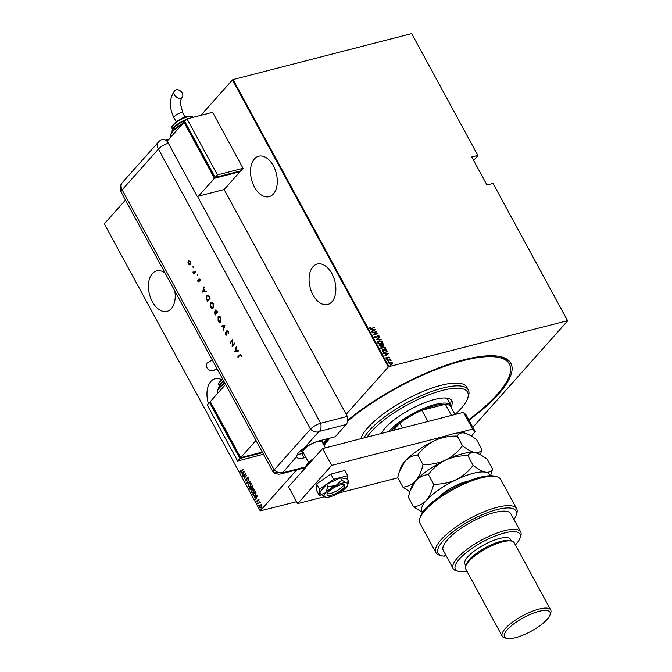 <?xml version="1.0" encoding="UTF-8"?>
<svg xmlns="http://www.w3.org/2000/svg" width="672" height="672" viewBox="0 0 672 672"><rect width="100%" height="100%" fill="white"/><g stroke="black" fill="none" stroke-linecap="round" stroke-linejoin="round"><path stroke-width="1.01" d="M323.66 444.662A110.267 33.138 -28.5 0 1 328.658 438.438M347.676 420.277A110.267 33.138 -28.5 0 1 463.848 359.797A110.267 33.138 -28.5 0 1 500.917 356.748A110.267 33.138 -28.5 0 1 468.989 420.193M165.094 273.05A20.882 12.76 -104.4 0 0 156.618 270.9A20.882 12.76 -104.4 0 0 152.368 301.736A20.882 12.76 -104.4 0 0 167.026 311.346A20.882 12.76 -104.4 0 0 174.804 290.934M254.461 187.068A20.882 12.76 -104.4 0 0 269.119 196.669A20.882 12.76 -104.4 0 0 273.361 165.833A20.882 12.76 -104.4 0 0 258.703 156.223A20.882 12.76 -104.4 0 0 254.461 187.068M313.009 294.89A20.882 12.76 -104.4 0 0 327.667 304.5A20.882 12.76 -104.4 0 0 331.909 273.655A20.882 12.76 -104.4 0 0 317.251 264.054A20.882 12.76 -104.4 0 0 313.009 294.89M346.189 414.305L388.307 366.996L232.436 79.918L233.05 79.565L388.92 366.635L567.512 320.678L493.156 183.599L567.672 320.838L472.861 427.325M221.399 379.52A20.882 12.76 -104.4 0 0 215.158 378.722A20.882 12.76 -104.4 0 0 208.446 403.679M261.358 507.469L259.745 507.461L260.131 505.21L260.98 504.739L261.752 505.21L261.878 506.394L260.702 507.906M260.828 507.864L260.005 507.394L260.131 505.21L260.98 504.739M257.905 503.958L259.837 501.791L260.383 502.891L259.384 502.79L257.905 503.958L259.913 501.925M260.358 502.916L259.384 502.79M258.745 499.674L258.779 500.556L258.073 499.926L257.611 501.866L256.704 501.858L256.628 500.942L257.46 501.623L257.93 499.682L258.997 499.607M258.787 500.497L258.754 499.867L258.073 499.926M257.611 501.866L256.704 501.858L256.889 500.875M256.939 501.581L257.611 501.346M253.21 495.314L252.714 494.407L255.36 491.434L256.091 493.055L255.301 495.348L254.352 496.003L252.714 494.407M251.252 489.485L250.001 489.409L249.581 488.628L252.227 485.654L252.353 487.838L250.765 489.812M246.716 483.353L248.674 479.119L247.237 482.807L250.076 481.698L246.716 483.353L248.8 479.346M242.995 476.498L245.507 473.281L244.474 477.565L246.7 475.474L244.054 478.447L245.078 474.163L242.995 476.498M243.432 469.459L240.946 471.584L243.356 469.316L241.702 471.576L240.408 471.937L240.332 470.896L240.694 471.652L241.592 471.299L240.694 471.652M240.946 472.214L240.332 470.896M125.462 200.071L104.328 223.81L260.207 510.888L296.747 469.837M200.928 115.307L232.436 79.918M244.448 471.332L242.516 475.625L242.995 473.995L242.332 472.769L241.114 473.046L244.448 471.332M246.733 480.925L245.314 480.976L245.414 479.447L245.582 480.673L246.338 480.732L247.103 477.851L248.094 477.851L248.06 479.111L247.254 478.094L246.473 480.992L245.314 480.976L246.473 480.992M245.582 480.673L246.548 480.337M246.8 480.27L247.103 477.851L248.094 477.851M248.086 479.002L248.069 478.061L247.254 478.094M248.942 483.571L249.917 482.924L251.16 483.487L250.597 486.578L249.665 487.208L248.388 486.637L248.942 483.571L250.051 482.899M252.084 489.359L253.058 488.712L254.293 489.266L253.739 492.358L252.798 492.988L251.53 492.416L252.084 489.359L253.193 488.678M257.51 495.398L255.587 499.691L256.066 498.061L255.402 496.835L254.184 497.112L257.51 495.398M258.107 503.244L257.838 502.74L257.494 503.311L257.939 502.816M259.367 505.571L259.098 505.067L258.754 505.63L259.199 505.134M261.416 509.342L261.148 508.838L260.803 509.401L261.248 508.906M411.793 33.76L477.943 155.593L411.793 33.76M473.642 160.432L477.943 155.593M296.629 501.707L260.207 510.888M492.996 183.439L486.973 184.993L471.769 156.979L477.792 155.434M233.05 79.565L411.642 33.6M389.138 362.855L391.314 362.41L392.314 363.107L392.372 363.905L391.373 364.501L389.071 363.812L389.206 362.771L391.465 362.242L392.465 362.939L392.305 363.98M387.248 360.335L390.524 359.495L390.18 359.873L391.054 360.578L389.642 360.066L387.248 360.335M389.458 357.403L389.298 358.092L388.441 357.311L387.324 358.596L386.03 358.21L386.14 357.47L387.164 358.352L388.29 357.059L389.458 357.403L389.147 358.26M388.189 357.454L387.769 358.369M387.601 357.781L387.778 357.361M382.124 350.902L386.4 349.801L387.206 351.187L385.543 352.607L382.553 351.691L382.066 350.784L386.551 349.633L386.929 351.868M378.924 345.005L383.41 343.854L383.712 344.4L383.082 345.584L381.956 345.5L381.116 346.374L379.352 345.778L378.924 345.005M378.991 345.122L383.258 344.022L383.712 344.4L383.082 345.584M381.696 346.088L381.116 346.374M376.06 339.73L379.865 337.319L376.942 339.536L381.259 339.889L376.06 339.73M372.338 332.875L376.69 331.472L374.212 334.328L377.882 333.673L373.397 334.824L375.866 331.968L372.338 332.875M371.557 328.28L374.539 327.516L371.65 328.541L369.709 328.264L369.844 327.432L370.18 328.171L371.406 328.448L374.539 327.516M375.631 329.524L371.86 331.993L372.935 330.952L372.271 329.725L370.465 329.423L375.631 329.524L370.558 329.599M374.615 337.302L375.119 336.176L375.077 337.184L376.144 337.554L377.908 335.672L379.327 336.092L378.983 337.042L378.857 336.185L378.059 335.916L376.27 337.806L374.615 337.302L375.295 336.512M375.48 336.361L374.926 337.352L376.144 337.554M375.992 337.722L377.286 336.034M377.16 336.176L379.327 336.092L378.983 337.042M378.571 336.874L378.857 336.185M378.059 335.916L376.27 337.806M379.201 340.847L382.393 341.729L382.183 343.132L380.864 343.862L377.689 342.964L377.899 341.569L379.201 340.847L382.393 341.729M382.343 346.634L385.526 347.508L385.325 348.919L383.998 349.642L380.831 348.743L381.041 347.357L382.343 346.634L385.526 347.508M388.702 353.59L384.93 356.068L385.997 355.018L385.333 353.791L383.536 353.489L388.702 353.59L383.628 353.665M386.669 359.831L387.055 359.31L387.332 359.814L386.82 359.663M386.904 359.486L387.332 359.814M387.929 362.158L388.315 361.637L388.592 362.141L388.08 361.981M388.164 361.805L388.592 362.141M389.978 365.929L390.365 365.408L390.634 365.912L390.13 365.753M390.214 365.576L390.877 365.56L390.634 365.912M388.92 366.635L388.307 366.996M468.72 419.706A108.595 32.634 151.5 0 0 509.376 364.039L508.612 362.645A108.595 32.634 151.5 0 0 499.859 356.513M369.743 327.608L370.272 327.499M370.028 328.339L371.406 328.448M371.742 331.775L372.935 330.952M372.8 329.734L373.17 330.876L374.783 329.776L372.8 329.734L373.321 330.7L374.783 329.776M372.271 332.741L376.69 331.472M377.748 333.421L374.212 334.328M373.372 334.765L375.866 331.968M375.329 336.529L374.926 337.352L375.329 336.529M376.37 337.512L376.807 336.806L376.37 337.512M379.176 336.26L378.832 337.21M378.42 337.05L378.706 336.353M377.908 336.084L377.437 336.428L377.908 336.084M377.202 336.924L376.891 337.47M376.093 339.78L379.865 337.319M381.108 339.62L376.942 339.536M382.242 341.897L382.108 343.216M377.832 341.662L379.05 341.023M378.244 341.754L377.992 343.006L380.579 343.778L381.688 343.115M380.73 343.61L381.763 343.039L381.94 341.863L379.344 341.099L378.319 341.67L378.143 342.838L380.579 343.778M383.561 344.568L382.931 345.752M379.52 345.139L380.831 346.29L381.511 345.416L381.192 344.711L379.52 345.139L380.982 346.122L381.511 345.416M381.646 344.593L382.788 345.5L383.09 344.224L381.646 344.593L382.939 345.332L383.275 344.568M385.375 347.676L385.249 348.995M380.965 347.441L382.192 346.802M381.385 347.533L381.133 348.785L383.712 349.558L384.829 348.894M383.863 349.39L384.896 348.818L385.073 347.642L382.477 346.886L381.461 347.449L381.284 348.617L383.712 349.558M387.055 351.355L386.845 351.96M385.258 352.531L386.702 351.145L386.224 350.003L382.662 350.918L383.267 352.237L385.258 352.531L386.551 351.313M386.702 351.145L386.392 351.876M383.267 352.237L385.409 352.355M382.662 350.918L383.418 352.069M384.812 355.841L385.997 355.018M385.862 353.808L386.24 354.942L387.853 353.842L385.862 353.808L386.392 354.774L387.853 353.842M387.87 358.025L387.618 358.537M386.014 357.647L386.534 357.563M386.274 358.268L387.164 358.352M387.013 358.52L387.442 358.201M387.694 357.462L388.29 357.059M388.139 357.227L389.306 357.571M387.316 360.452L390.524 359.495M391.028 360.301L390.18 359.873M390.272 362.494L389.323 363.871L390.121 362.662L389.323 363.871L391.079 364.426L392.062 363.04L390.272 362.494L389.474 363.703L391.23 364.258L392.062 363.04M242.626 475.28L242.995 473.995M243.256 473.928L242.332 472.769M241.374 472.979L244.474 471.383M243.197 473.558L244.213 471.87L242.676 472.592L243.197 473.558L243.953 471.937M243.113 476.188L245.482 473.516M246.632 475.364L244.474 477.565M244.322 478.145L245.078 474.163M245.566 480.908L245.675 479.38M245.843 480.606L246.599 480.665L245.843 480.606M247.363 477.784L248.354 477.792M248.069 478.061L247.506 478.027L248.069 478.061M249.959 481.471L247.237 482.807M249.791 487.166L248.388 486.637M248.64 486.57L249.203 483.504M249.833 486.788L250.715 486.259L251.152 483.739L249.967 483.294M250.463 486.326L250.891 483.806L249.841 483.319L249.085 483.823L248.657 486.318L249.707 486.83L250.715 486.259M251.504 489.418L249.581 488.628M249.833 488.561L252.302 485.797M250.186 488.947L251.37 489.166L250.446 488.88L251.37 489.166L251.227 487.402L249.984 488.578L251.118 489.233L250.967 487.469M251.336 487.334L252.47 487.528L251.588 487.267L252.47 487.528L252.344 486.15L251.244 487.166L252.21 487.595L252.092 486.209M252.924 492.946L251.53 492.416M251.782 492.349L252.344 489.292M252.974 492.568L253.856 492.038L254.285 489.518L253.109 489.073M253.596 492.106L254.033 489.586L252.983 489.098L252.218 489.602L251.79 492.106L252.84 492.61L253.856 492.038M252.974 494.348L255.436 491.576M254.486 495.961L253.462 495.247M254.092 495.39L255.427 495.029L256.015 493.122L255.486 491.929L253.126 494.357L254.587 495.55M256.015 493.122L255.226 491.996M255.427 495.029L255.755 493.189M253.831 495.457L255.167 495.096M255.688 499.346L256.066 498.061M256.318 497.994L255.402 496.835M254.444 497.045L257.544 495.449M256.267 497.624L257.275 495.936L255.738 496.658L256.267 497.624L257.023 496.003M258.754 499.867L258.334 499.859L258.754 499.867M257.863 501.799L256.964 501.791M257.191 501.514L257.72 501.556L257.191 501.514M257.863 501.278L257.628 500.791M257.88 500.724L257.687 500.119M257.947 500.052L258.191 499.615M260.308 502.723L259.636 502.723L260.308 502.723M260.383 505.142L261.232 504.672M259.98 507.192L261.475 507.15L260.24 507.125L261.475 507.15L261.769 505.411L260.266 505.462L259.98 507.192L261.215 507.217L261.509 505.47L260.266 505.462M455.112 414.473A58.472 17.573 151.5 0 0 467.628 398.446A58.472 17.573 151.5 0 0 442.688 390.331A58.472 17.573 151.5 0 0 367.114 437.119M363.913 437.942A60.144 18.077 -28.5 0 1 442.68 388.08A60.144 18.077 -28.5 0 1 468.317 389.962A60.144 18.077 -28.5 0 1 468.342 396.43L467.628 398.446M388.811 431.533A37.59 11.298 -28.5 0 1 435.137 404.452A37.59 11.298 -28.5 0 1 451.156 405.628L448.115 400.025A37.59 11.298 151.5 0 0 445.334 397.984M450.282 404.015A40.513 12.18 151.5 0 0 451.08 399.773M381.276 433.474A40.513 12.18 -28.5 0 1 434.557 399.462A40.513 12.18 -28.5 0 1 451.819 400.73A40.513 12.18 -28.5 0 1 451.391 406.174M509.376 364.039A108.595 32.634 151.5 0 0 463.092 360.646A108.595 32.634 151.5 0 0 347.575 421.126M329.935 438.11A108.595 32.634 151.5 0 0 324.114 445.502M468.317 389.962L466.796 387.164A60.144 18.077 151.5 0 0 441.16 385.283A60.144 18.077 151.5 0 0 360.847 438.732M381.839 432.457A37.59 11.298 151.5 0 0 381.646 433.381M455.02 414.498L450.803 406.728A36.758 11.046 151.5 0 0 445.368 404.25A36.758 11.046 151.5 0 0 435.137 405.577A36.758 11.046 151.5 0 0 421.882 410.298A36.758 11.046 151.5 0 0 399.806 423.074A36.758 11.046 151.5 0 0 390.751 431.038M451.424 415.422L445.368 404.25L421.882 410.298L427.946 421.462M451.156 405.628A37.59 11.298 -28.5 0 1 451.55 408.106M402.486 428.014L399.806 423.074L393.305 430.382M323.098 443.629L327.432 438.757M327.13 493.735A10.021 3.016 151.5 0 0 330.49 493.458A10.021 3.016 151.5 0 0 343.837 484.663M325.391 447.854L322.14 441.865A10.861 3.268 151.5 0 0 317.512 441.529A10.861 3.268 151.5 0 0 307.138 446.645A10.861 3.268 151.5 0 0 303.055 452.231L308.582 462.412M303.307 452.693L302.988 452.617A11.693 3.511 -28.5 0 1 301.938 451.928A11.693 3.511 -28.5 0 1 303.064 448.862M321.821 440.202A11.693 3.511 -28.5 0 1 322.493 440.765A11.693 3.511 -28.5 0 1 322.501 442.025L322.392 442.327M324.274 496.759L297.662 503.614L288.54 486.805L322.568 448.585L463.495 412.314L466.116 414.91L475.247 431.718L471.349 436.094M475.247 431.718L472.618 429.122L463.495 412.314M297.662 503.614L331.691 465.385L445.368 436.128M457.59 432.986L472.618 429.122M397.832 477.834L338.856 493.013M322.568 448.585L331.691 465.385M347.617 479.674L347.718 475.684L344.904 470.501L330.851 474.113L316.638 483.991L316.478 490.258L319.292 495.44L321.493 494.869M347.718 475.684L333.665 479.296L330.851 474.113M333.665 479.296L319.452 489.174L316.638 483.991M319.452 489.174L319.292 495.44M328.163 495.44A10.021 3.016 151.5 0 0 338.898 491.812A10.021 3.016 151.5 0 0 344.753 485.26A10.021 3.016 151.5 0 0 343.711 484.638A10.021 3.016 151.5 0 0 332.984 488.275A10.021 3.016 151.5 0 0 327.13 494.819A10.021 3.016 151.5 0 0 328.163 495.44M347.777 484.823L348.558 481.412L346.307 482.832L341.804 480.127L340.494 477.708L326.752 484.277L319.763 492.122L321.073 494.533L325.576 497.246A13.364 4.015 151.5 0 0 335.824 494.609A13.364 4.015 151.5 0 0 346.189 487.402A13.364 4.015 151.5 0 0 347.777 484.823A13.364 4.015 151.5 0 0 346.307 482.832A13.364 4.015 151.5 0 0 336.05 485.47L328.062 486.688L326.752 484.277M348.558 481.412L347.248 479.002L340.494 477.708M341.804 480.127L336.05 485.47A13.364 4.015 151.5 0 0 325.693 492.677L321.073 494.533M328.062 486.688L325.693 492.677A13.364 4.015 151.5 0 0 325.122 497.12A13.364 4.015 151.5 0 0 325.576 497.246M197.501 196.4L320.678 423.268A8.35 2.512 151.5 0 0 310.489 429.164L158.424 149.083L122.128 189.857A8.35 6.115 41.7 0 1 122.287 182.658L158.592 141.884A8.35 8.35 0 0 1 162.338 139.465A8.35 5.099 75.6 0 1 168.353 143.262L197.249 196.476A8.35 2.512 -28.5 0 1 197.501 196.4L224.154 189.546L347.332 416.405L320.678 423.268L347.332 416.405A8.35 5.099 75.6 0 1 346.147 424.502L335.244 436.75L319.225 440.866A16.708 5.023 151.5 0 0 304.198 448.073C299.401 451.147 296.932 453.928 296.789 456.397A16.708 5.023 151.5 0 0 296.982 457.338A16.708 5.023 151.5 0 0 304.105 457.859L305.861 457.405M297.436 454.272A16.708 5.023 151.5 0 0 301.82 453.659L303.584 453.205M346.147 424.502L319.494 431.357A8.35 5.099 75.6 0 0 320.678 423.268A8.35 2.512 151.5 0 0 310.489 429.164L274.193 469.93A8.35 2.512 151.5 0 0 273.496 472.534C273.554 473.08 275.302 473.642 278.746 474.214L280.846 473.928A8.35 5.099 -104.4 0 0 282.568 472.844L305.357 466.973M193.192 267.481L192.998 266.599M197.593 275.587L197.4 274.705M202.6 292.11L203.986 286.818L203.792 288.968L205.002 291.194L206.254 290.984L206.514 291.463L202.566 292.051M213.318 307.894C212.402 308.717 211.47 308.389 210.538 306.928L210.512 302.753C211.436 301.938 212.369 302.274 213.293 303.761L213.318 307.894L212.671 308.314M212.789 308.272L210.79 306.86L210.512 302.753L211.151 302.341M220.895 321.846C219.971 322.669 219.047 322.342 218.106 320.872L218.081 316.705C219.013 315.89 219.937 316.226 220.87 317.713L220.895 321.846L220.24 322.266M220.366 322.224L218.366 320.813L218.081 316.705L218.728 316.285M226.766 334.975L225.49 334.463L225.229 332.657L226.514 334.555L226.808 330.775L228.287 331.372L228.522 333.514L228.018 331.674L227.044 331.22L226.481 335.16M225.784 334.211L226.766 334.488L226.682 333.841M226.934 333.782L227.111 330.582M234.914 351.624L236.3 346.324L236.099 348.474L237.308 350.7L238.56 350.49L238.82 350.969L234.881 351.557M319.494 431.357L318.646 431.852A8.35 6.115 41.7 0 1 310.489 429.164L274.193 469.93A8.35 2.512 151.5 0 0 273.26 472.273A8.35 2.512 151.5 0 0 276.822 472.534M239.778 355.362L238.014 357.336L237.779 356.899L240.223 354.354L241.114 354.992L241.45 356.521L240.828 355.27L239.778 355.362L241.088 355.211L240.038 355.295L241.088 355.211L240.962 355.639M234.52 343.056L234.763 343.493L232.117 346.466L232.386 340.796L230.303 343.14L230.068 342.695L232.714 339.721L232.445 345.391L234.52 343.056M224.868 325.273L223.348 330.322L224.288 325.87L221.315 326.584L221.063 326.105L224.868 325.273M215.275 314.908L214.637 311.8L215.51 311.732L215.418 310.094L217.014 310.817L217.736 312.136L215.09 315.109L214.385 311.858L215.25 311.8L215.754 309.876M214.637 311.8L215.51 311.732M207.698 300.955L206.489 298.444L206.69 295.613C207.589 294.756 208.471 295.1 209.336 296.671L210.16 298.192L207.514 301.165L206.228 298.511L206.69 295.613L207.362 295.168M198.215 281.316L199.097 281.106L198.887 278.981L200.021 279.409L200.315 280.728L199.139 279.409L198.979 281.921L197.98 281.585L197.753 280.358L198.727 281.492L199.147 278.813M200.323 280.594L200.046 279.628L199.139 279.409M195.728 271.606L193.796 273.781L192.906 272.051L194.132 272.563L195.493 271.169L195.728 271.606M193.334 272.32L194.393 272.496L195.569 271.303M190.621 264.516L189.672 264.793L188.614 263.794L188.614 260.812L190.352 261.61L190.369 264.583L189.412 264.86L188.353 263.861L187.933 262.139L188.807 260.585M190.369 264.583L189.672 264.793M169.109 139.012L165.404 139.961M238.199 357.134L237.779 356.899M238.031 356.832L240.358 354.346M241.366 356.42L241.223 355.572M235.133 351.49L236.46 346.618M238.812 350.952L235.166 351.557M236.905 350.767L236.216 348.953L235.41 351.011L236.905 350.767L235.956 349.012M232.327 346.231L232.386 340.796M230.488 342.93L230.068 342.695M230.328 342.628L232.764 339.889M234.595 343.19L232.445 345.391M228.413 333.186L228.018 331.674M228.27 331.607L227.304 331.153M227.018 334.916L225.49 334.463M225.742 334.396L225.481 332.59M226.044 334.144L226.766 334.488L226.044 334.144M223.348 329.784L224.288 325.87M224.549 325.802L221.315 326.584M221.575 326.516L221.323 326.046M218.341 316.638L218.854 316.26M220.265 321.695L220.912 321.342L220.861 317.965L218.576 317.083M220.861 317.965L218.324 317.142L218.963 316.789M218.324 317.142L218.366 320.552L220.651 321.409L220.609 318.032M220.912 321.342L220.399 321.67M217.14 311.312L215.653 310.531L216.241 313.11L217.484 311.934L215.914 310.464M216.065 313.051L214.628 312.295L215.124 314.37L216.224 313.345L214.88 312.228M215.124 314.37L215.972 313.412M217.484 311.934L216.888 311.38M216.241 313.11L217.224 312.001M210.764 302.686L211.277 302.316M212.696 307.742L213.335 307.39L213.293 304.013L211.008 303.131M213.293 304.013L210.748 303.198L211.394 302.837M210.748 303.198L210.798 306.6L213.083 307.457L213.032 304.08M213.335 307.39L212.831 307.717M206.942 295.554L207.488 295.142M208.774 296.1L206.926 296.058L206.615 298.486L207.547 300.418L209.908 297.99L208.774 296.1L207.186 295.991M206.926 296.058L207.572 295.688M207.547 300.418L209.656 298.057L208.522 296.167M202.826 291.984L204.145 287.112M206.497 291.446L202.86 292.051M204.599 291.262L203.902 289.439L203.104 291.505L204.599 291.262L203.65 289.506M199.231 281.854L197.98 281.585M198.232 281.518L198.013 280.291M200.046 279.628L199.399 279.35L200.046 279.628M197.845 275.52L197.408 275.36M193.981 273.58L193.561 273.344M194.099 272.958L193.049 272.504M193.309 272.437L193.166 271.984M193.586 272.252L194.393 272.496L193.586 272.252M193.444 267.414L193.007 267.254M189.907 264.323L190.386 264.079L190.378 261.811L188.849 261.248M190.378 261.811L188.597 261.316L189.076 261.072M188.597 261.316L188.588 263.592L190.134 264.138L190.117 261.878M212.722 359.646L206.951 363.241A5.015 3.671 41.7 0 0 207.472 368.483A5.015 3.671 41.7 0 0 212.982 370.776A5.015 3.671 41.7 0 0 214.444 369.902L216.149 369.457L218.148 370.768M225.574 384.443L210.269 401.629L240.685 457.649L262.298 452.08M240.685 457.649L255.982 440.462M240.618 457.523L240.19 457.632L240.492 457.288M240.19 457.632L210.538 403.015L210.84 402.671M262.609 452.659L239.929 458.497L209.513 402.478L210.58 402.209M263.466 454.238L237.661 461.042L239.929 458.497M237.661 461.042L207.245 405.031L209.513 402.478M176.106 89.804A5.015 3.671 -138.3 0 1 181.608 92.098A5.015 3.671 -138.3 0 1 182.129 97.339A5.015 3.671 -138.3 0 1 180.667 98.213A5.015 3.671 -138.3 0 1 175.157 95.928A5.015 3.671 -138.3 0 1 174.644 90.678A5.015 3.671 -138.3 0 1 176.106 89.804M167.026 141.347L183.994 122.287L214.41 178.298L198.526 196.14M239.719 171.133L240.03 171.704L214.41 178.298M185.06 122.01L183.994 122.287M185.321 122.48L185.018 122.825L214.67 177.433L215.099 177.324M240.03 171.704L224.154 189.546M215.166 177.45L240.786 170.856L243.054 168.311L212.646 112.291L187.018 118.885L184.75 121.439L215.166 177.45L217.434 174.905L243.054 168.311M187.018 118.885L217.434 174.905M419.916 518.263L420.63 516.247A44.276 13.306 -28.5 0 1 479.598 477.372A44.276 13.306 -28.5 0 1 494.483 476.146L496.558 476.658A45.948 13.81 151.5 0 0 481.11 477.926A45.948 13.81 151.5 0 0 419.916 518.263A45.948 13.81 151.5 0 0 419.941 523.211L435.91 552.619A45.948 13.81 -28.5 0 1 469.694 518.557A45.948 13.81 -28.5 0 1 516.659 508.771A45.948 13.81 -28.5 0 1 516.684 513.71L515.97 515.726A44.276 13.306 151.5 0 0 470.694 520.397A44.276 13.306 151.5 0 0 442.117 555.828A44.276 13.306 151.5 0 0 444.259 556.164L445.578 554.677M516.659 508.771L500.69 479.363A45.948 13.81 151.5 0 0 496.558 476.658M515.399 544.967A36.758 11.046 151.5 0 0 520.002 538.112A36.758 11.046 151.5 0 0 504.328 533.014A36.758 11.046 151.5 0 0 465.142 553.552A36.758 11.046 151.5 0 0 458.69 571.402A36.758 11.046 151.5 0 0 466.948 571.276M458.69 571.402L456.616 570.898A38.43 11.55 -28.5 0 1 453.155 568.63A38.43 11.55 -28.5 0 1 467.62 548.881A38.43 11.55 -28.5 0 1 504.319 530.762A38.43 11.55 -28.5 0 1 520.699 531.964A38.43 11.55 -28.5 0 1 520.716 536.096L520.002 538.112M550.696 609.966L514.198 542.749A27.569 8.282 151.5 0 0 511.72 541.12L509.636 540.616A25.897 7.787 151.5 0 0 500.934 541.33A25.897 7.787 151.5 0 0 466.444 564.068L465.73 566.084A27.569 8.282 151.5 0 0 465.746 569.05L502.236 636.275A27.569 8.282 -28.5 0 1 512.61 622.104A27.569 8.282 -28.5 0 1 538.944 609.101A27.569 8.282 -28.5 0 1 550.696 609.966A27.569 8.282 -28.5 0 1 550.704 612.931L549.998 614.947A25.897 7.787 151.5 0 0 538.952 611.352A25.897 7.787 151.5 0 0 511.342 625.825A25.897 7.787 151.5 0 0 506.797 638.4A25.897 7.787 151.5 0 0 515.508 637.686A25.897 7.787 151.5 0 0 549.998 614.947M511.72 541.12A27.569 8.282 151.5 0 0 502.446 541.884A27.569 8.282 151.5 0 0 465.73 566.084M506.797 638.4L504.722 637.896A27.569 8.282 -28.5 0 1 502.236 636.275M511.367 541.036L510.443 539.339A25.897 7.787 151.5 0 0 499.414 538.532A25.897 7.787 151.5 0 0 474.676 550.746A25.897 7.787 151.5 0 0 464.932 564.052L465.847 565.748M520.699 531.964L510.812 513.761A38.43 11.55 151.5 0 0 494.441 512.551A38.43 11.55 151.5 0 0 457.733 530.678A38.43 11.55 151.5 0 0 443.276 550.427L453.155 568.63M442.117 555.828L440.042 555.324A45.948 13.81 -28.5 0 1 435.91 552.619M513.971 519.565A44.276 13.306 151.5 0 0 515.97 515.726M417.749 454.961C422.209 448.904 427.888 444.1 434.792 440.546C441.84 437.422 449.324 435.935 457.254 436.094C458.606 433.549 460.942 432.508 464.26 432.961L464.806 433.079A38.43 11.55 151.5 0 0 464.78 433.07A38.43 11.55 151.5 0 0 464.26 432.961C467.804 433.81 471.946 436.094 476.675 439.79L481.916 449.434C480.564 451.979 478.22 453.02 474.902 452.567C471.366 451.71 467.225 449.434 462.487 445.738C458.027 451.786 452.348 456.59 445.444 460.152C438.396 463.268 430.912 464.755 422.982 464.596L417.749 454.961C412.877 455.381 408.626 457.481 404.998 461.252L399.462 471.332L397.664 477.515L402.898 487.158L409.819 491.786M462.487 445.738L457.254 436.094M422.982 464.596C421.546 471.223 419.101 476.641 415.64 480.858C412.012 484.63 407.761 486.73 402.898 487.158M480.404 454.759L481.916 449.434M475.465 452.684A38.43 11.55 151.5 0 0 475.423 452.676A38.43 11.55 151.5 0 0 474.902 452.567A38.43 11.55 151.5 0 0 445.444 460.152A38.43 11.55 151.5 0 0 415.64 480.858A38.43 11.55 151.5 0 0 411.323 487.477L410.189 490.711M399.546 471.106L400.68 467.872A38.43 11.55 -28.5 0 1 404.998 461.252A38.43 11.55 151.5 0 1 434.792 440.546A38.43 11.55 151.5 0 1 464.26 432.961M489.922 475.742A38.43 11.55 151.5 0 0 485.554 472.172A38.43 11.55 151.5 0 0 456.086 479.758A38.43 11.55 151.5 0 0 426.292 500.464C422.654 504.235 418.404 506.335 413.54 506.764L408.307 497.12L410.113 490.938L415.64 480.858C419.278 477.086 423.52 474.986 428.392 474.566C432.852 468.51 438.53 463.705 445.444 460.152C452.483 457.027 459.967 455.54 467.897 455.7C469.249 453.155 471.584 452.113 474.902 452.567L475.448 452.684M474.902 452.567C478.447 453.424 482.588 455.7 487.326 459.396L492.559 469.039C491.207 471.576 488.872 472.626 485.554 472.172C482.009 471.316 477.868 469.039 473.13 465.343C468.678 471.391 462.991 476.196 456.086 479.758C449.039 482.874 441.554 484.361 433.625 484.201C432.188 490.829 429.744 496.247 426.292 500.464A38.43 11.55 151.5 0 0 422.772 512.207M490.577 475.734L492.559 469.039M413.54 506.764L422.587 512.476M433.625 484.201L428.392 474.566M473.13 465.343L467.897 455.7M305.735 466.696A15.876 4.771 -28.5 0 1 313.866 458.354M312.404 460.001A16.708 5.023 151.5 0 0 305.34 467.939M296.789 456.397L282.568 472.844M318.646 431.852L304.198 448.073M273.26 472.273L121.187 192.192A8.35 2.512 151.5 0 1 122.128 189.857L274.193 469.93A8.35 6.115 41.7 0 0 282.349 472.626M301.82 453.659L304.105 457.859M168.353 143.262A8.35 2.512 151.5 0 0 158.424 149.083A8.35 6.115 41.7 0 1 158.592 141.884M224.952 383.292A16.708 5.023 151.5 0 0 217.468 392.734L217.241 390.953L218.266 388.727L224.675 382.796M217.686 390.415A15.876 4.771 -28.5 0 1 224.7 382.83M223.944 381.452A13.364 4.015 151.5 0 0 218.77 388.038M219.114 386.366A12.533 3.763 -28.5 0 1 223.7 380.99M222.692 379.142A11.693 3.511 151.5 0 0 218.828 384.745L218.711 383.099L219.559 381.478L222.424 378.647M219.072 382.948A10.861 3.268 -28.5 0 1 222.449 378.697M182.129 97.339C181.952 96.76 180.289 100.682 180.432 103.807L182.826 113.005A5.015 1.504 151.5 0 0 180.692 112.854A5.015 1.504 151.5 0 0 174.577 116.39A5.015 1.504 151.5 0 0 174.014 117.793C169.008 107.528 169.21 98.49 174.644 90.678M172.141 128.335C169.159 127.68 178.349 118.289 187.127 116.424C190.806 115.828 192.662 116.08 192.696 117.172A11.693 3.511 151.5 0 0 187.706 116.81A11.693 3.511 151.5 0 0 176.543 122.321A11.693 3.511 151.5 0 0 172.141 128.335L172.528 129.058M181.986 124.538A16.708 5.023 151.5 0 0 170.772 136.324L171.049 136.828M170.99 134.005A15.876 4.771 -28.5 0 1 183.086 123.312M185.884 120.17A13.364 4.015 151.5 0 0 172.074 131.628L172.922 128.453L174.745 126.412L181.759 121.498L186.715 119.23M172.418 129.956A12.533 3.763 -28.5 0 1 186.656 119.305M172.376 126.538A10.861 3.268 -28.5 0 1 186.95 116.533M439.673 496.541A21.722 6.527 -28.5 0 1 467.586 481.387M301.064 450.316L301.938 451.928M322.14 440.118L322.493 440.765M305.239 468.048L306.314 465.016L308.423 462.571L313.975 458.237M280.846 473.928L305.239 467.653M122.287 182.658A8.35 8.35 0 0 0 121.187 192.192M218.753 388.055L219.61 384.863L223.675 380.948M218.828 384.745L219.223 385.468M217.468 392.734L217.745 393.238M176.224 121.859L174.014 117.793M170.772 136.324L170.554 134.543L173.678 129.872L183.154 123.228M185.035 117.079L182.826 113.005"/></g></svg>

